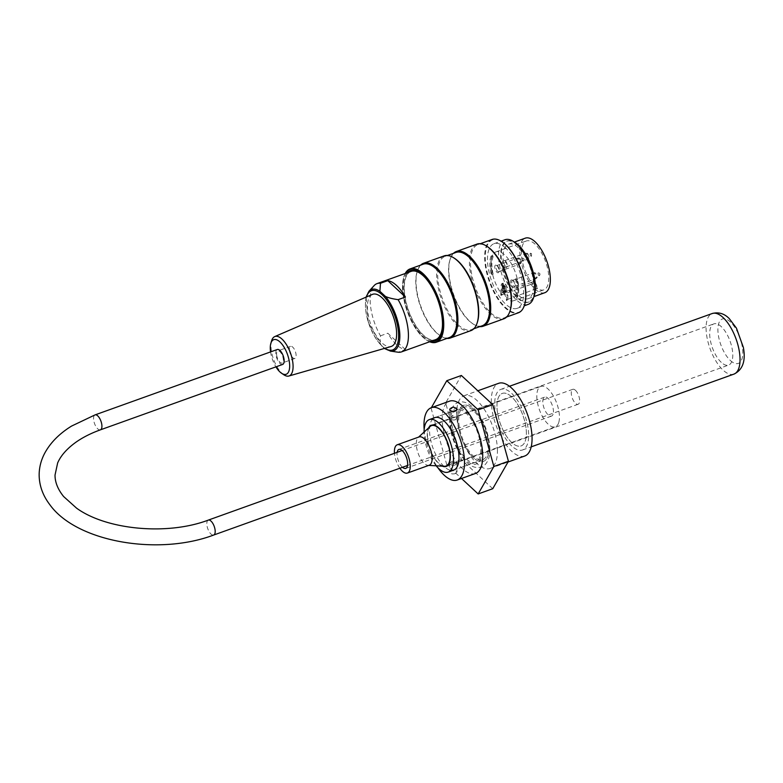 <?xml version="1.0" encoding="UTF-8"?>
<svg xmlns="http://www.w3.org/2000/svg" width="783" height="783" viewBox="0 0 783 783"><rect width="100%" height="100%" fill="white"/><g stroke="black" fill="none" stroke-linecap="round" stroke-linejoin="round"><path stroke-width="0.59" stroke-dasharray="3.92 2.94" d="M505.035 239.735A34.325 14.799 -109.7 0 0 502.706 277.045A34.325 14.799 -109.7 0 0 528.222 304.362M505.564 247.986A34.325 14.799 -109.7 0 0 493.975 243.709A34.325 14.799 -109.7 0 0 491.646 281.019A34.325 14.799 -109.7 0 0 517.162 308.326A34.325 14.799 -109.7 0 0 522.613 282.311A34.325 14.799 -109.7 0 0 505.564 247.986M533.771 297.07A32.357 13.947 70.3 0 1 529.249 301.895A32.357 13.947 70.3 0 1 505.201 276.154A32.357 13.947 70.3 0 1 507.394 240.988A32.357 13.947 70.3 0 1 513.951 241.839M518.326 247.79A28.961 12.489 -109.7 0 0 508.539 244.179A28.961 12.489 -109.7 0 0 503.949 266.132A28.961 12.489 -109.7 0 0 518.326 295.093A28.961 12.489 -109.7 0 0 528.104 298.705A28.961 12.489 -109.7 0 0 532.704 276.751A28.961 12.489 -109.7 0 0 518.326 247.79M446.995 338.413A39.698 17.109 70.3 0 1 441.044 336.22A39.698 17.109 70.3 0 1 420.853 306.417A39.698 17.109 70.3 0 1 417.486 270.575A39.698 17.109 70.3 0 1 420.686 265.104M444.147 255.884A39.698 17.109 -109.7 0 0 441.446 299.028A39.698 17.109 -109.7 0 0 470.955 330.612M479.793 326.638A39.698 17.109 70.3 0 1 473.842 324.446A39.698 17.109 70.3 0 1 453.66 294.643A39.698 17.109 70.3 0 1 450.294 258.801A39.698 17.109 70.3 0 1 453.494 253.33M476.945 244.12A39.698 17.109 -109.7 0 0 474.253 287.253A39.698 17.109 -109.7 0 0 503.763 318.838M524.385 305.409A38.514 16.6 70.3 0 1 489.943 281.626A38.514 16.6 70.3 0 1 501.404 241.37M405.32 273.463A38.514 16.6 -109.7 0 0 403.95 276.536A38.514 16.6 -109.7 0 0 422.84 337.15A38.514 16.6 -109.7 0 0 426.804 340.233A38.514 16.6 -109.7 0 0 429.818 341.721M431.668 341.065A37.222 16.042 70.3 0 1 422.84 336.103A37.222 16.042 70.3 0 1 405.242 302.884A37.222 16.042 70.3 0 1 407.17 272.797M429.681 341.77A38.944 16.786 70.3 0 1 427.205 340.488A38.944 16.786 70.3 0 1 423.202 337.375A38.944 16.786 70.3 0 1 404.097 276.076A38.944 16.786 70.3 0 1 405.193 273.512M449.471 337.522A38.944 16.786 70.3 0 1 440.33 335.78A38.944 16.786 70.3 0 1 420.52 306.535A38.944 16.786 70.3 0 1 417.222 271.368A38.944 16.786 70.3 0 1 423.172 264.214M492.047 239.49A38.944 16.786 -109.7 0 0 489.404 281.821A38.944 16.786 -109.7 0 0 518.356 312.799M510.095 310.743A38.944 16.786 70.3 0 1 504.144 317.908A38.944 16.786 70.3 0 1 475.193 286.921A38.944 16.786 70.3 0 1 477.836 244.599A38.944 16.786 70.3 0 1 486.977 246.342M482.279 325.748A38.944 16.786 70.3 0 1 473.128 324.005A38.944 16.786 70.3 0 1 453.328 294.76A38.944 16.786 70.3 0 1 450.019 259.604A38.944 16.786 70.3 0 1 455.97 252.439M477.287 322.518A38.944 16.786 70.3 0 1 471.337 329.672A38.944 16.786 70.3 0 1 442.395 298.685A38.944 16.786 70.3 0 1 445.038 256.364A38.944 16.786 70.3 0 1 454.179 258.106M534.593 284.914A32.357 13.947 70.3 0 1 528.525 302.16A32.357 13.947 70.3 0 1 504.467 276.409A32.357 13.947 70.3 0 1 506.67 241.252A32.357 13.947 70.3 0 1 517.592 245.285A32.357 13.947 70.3 0 1 522.32 250.697M433.665 340.341A36.586 15.768 70.3 0 1 423.378 335.378A36.586 15.768 70.3 0 1 405.702 301.083A36.586 15.768 70.3 0 1 409.176 272.083M419.316 272.533A36.586 15.768 70.3 0 1 419.619 272.719A36.586 15.768 70.3 0 1 438.226 300.183A36.586 15.768 70.3 0 1 441.328 333.215A36.586 15.768 70.3 0 1 441.211 333.548M289.397 350.363A6.44 2.77 -109.7 0 0 294.897 358.448A6.44 2.77 -109.7 0 0 295.338 351.459A6.44 2.77 -109.7 0 0 290.552 346.331A6.44 2.77 -109.7 0 0 289.397 350.363M276.644 354.934A6.44 2.77 -109.7 0 0 282.144 363.028A6.44 2.77 -109.7 0 0 282.575 356.03A6.44 2.77 -109.7 0 0 277.799 350.911A6.44 2.77 -109.7 0 0 276.644 354.934M270.566 351.91A18.381 7.918 -109.7 0 0 275.919 366.855M283.837 374.783A20.955 9.034 70.3 0 1 271.202 349.609A20.955 9.034 70.3 0 1 271.623 340.762M372.365 294.418A27.679 11.931 -109.7 0 0 370.79 324.377A27.679 11.931 -109.7 0 0 391.06 346.507M384.463 348.406L379.892 343.845L380.489 335.829A36.263 15.631 70.3 0 1 374.088 285.638M405.408 349.59L387.781 333.206A36.263 15.631 -109.7 0 0 405.408 349.59L398.126 352.203C392.489 351.42 388.251 350.334 385.402 348.964A32.602 14.055 70.3 0 0 390.433 351.097M380.489 335.829L387.781 333.206M411.134 271.378A36.263 15.631 -109.7 0 0 414.569 323.594A36.263 15.631 -109.7 0 0 423.378 335.114A36.263 15.631 -109.7 0 0 435.632 339.636M442.444 325.894A36.263 15.631 -109.7 0 0 425.13 277.652M504.428 288.702L504.428 286.774L503.753 286.147L503.753 289.123L506.288 291.482L506.288 290.424L504.428 288.702L503.704 288.966L503.704 287.038L503.019 286.402L503.019 289.387L505.554 291.736L505.554 290.689L503.704 288.966M502.911 284.072L505.27 286.255L505.27 289.23L503.596 285.746L503.596 289.005L502.911 288.379L502.911 284.072L502.187 284.327L504.536 286.519L504.536 289.495L503.86 288.868L503.86 286.94L502.862 286.01L502.862 289.27L502.187 288.643L502.187 284.327M506.288 290.424L505.554 290.689M506.288 291.482L505.554 291.736M503.753 289.123L503.019 289.387M503.753 286.147L503.019 286.402M504.428 286.774L503.704 287.038M504.585 288.604L503.86 288.868M505.27 289.23L504.536 289.495M504.585 286.676L503.86 286.94M503.596 285.746L502.862 286.01M503.596 289.005L502.862 289.27M502.911 288.379L502.187 288.643M505.27 286.255L504.536 286.519M503.743 292A4.825 2.085 70.3 0 1 501.345 287.175A4.825 2.085 70.3 0 1 502.118 283.515A4.825 2.085 70.3 0 1 505.701 287.351A4.825 2.085 70.3 0 1 505.378 292.607A4.825 2.085 70.3 0 1 503.743 292M513.501 280.774A3.201 1.38 -109.7 0 0 513.168 280.52A3.201 1.38 -109.7 0 0 512.415 280.373A3.201 1.38 -109.7 0 0 512.199 283.847A3.201 1.38 -109.7 0 0 514.578 286.392A3.201 1.38 -109.7 0 0 515.067 285.805A3.201 1.38 -109.7 0 0 513.501 280.774M497.636 266.044A3.201 1.38 70.3 0 1 499.211 271.075A3.201 1.38 70.3 0 1 498.722 271.662A3.201 1.38 70.3 0 1 496.344 269.117A3.201 1.38 70.3 0 1 496.559 265.643A3.201 1.38 70.3 0 1 497.313 265.789A3.201 1.38 70.3 0 1 497.636 266.044M505.564 261.14A3.201 1.38 70.3 0 1 507.139 266.171A3.201 1.38 70.3 0 1 506.65 266.768A3.201 1.38 70.3 0 1 504.272 264.223A3.201 1.38 70.3 0 1 504.487 260.749A3.201 1.38 70.3 0 1 505.241 260.886A3.201 1.38 70.3 0 1 505.564 261.14M531.755 284.082L532.939 284.356A25.966 11.187 70.3 0 1 521.879 258.772A25.966 11.187 70.3 0 1 526.323 240.988A25.966 11.187 70.3 0 1 545.624 261.649A25.966 11.187 70.3 0 1 543.862 289.857A25.966 11.187 70.3 0 1 537.246 288.359L536.962 288.917A4.933 2.124 -109.7 0 0 535.455 283.896A4.933 2.124 -109.7 0 0 532.694 281.89A4.933 2.124 -109.7 0 0 531.755 284.082L502.236 294.672A25.966 11.187 70.3 0 1 501.825 294.163A25.966 11.187 70.3 0 1 492.36 273.443A25.966 11.187 70.3 0 1 492.36 255.924A25.966 11.187 70.3 0 1 496.07 251.842A25.966 11.187 70.3 0 1 517.318 279.11A25.966 11.187 70.3 0 1 517.318 296.63A25.966 11.187 70.3 0 1 513.609 300.711A25.966 11.187 70.3 0 1 507.854 299.752A25.966 11.187 70.3 0 1 507.443 299.507L537.246 288.359A4.081 1.762 70.3 0 0 535.092 282.947A4.081 1.762 70.3 0 0 532.939 284.356M504.839 291.609A4.825 2.085 -109.7 0 0 506.474 292.206A4.825 2.085 -109.7 0 0 506.797 286.96A4.825 2.085 -109.7 0 0 503.205 283.123A4.825 2.085 -109.7 0 0 502.441 286.784A4.825 2.085 -109.7 0 0 504.839 291.609M512.767 280.334A4.052 1.752 70.3 0 1 514.754 286.715A4.052 1.752 70.3 0 1 511.123 284.239A4.052 1.752 70.3 0 1 512.346 280.011A4.052 1.752 70.3 0 1 512.767 280.334M496.911 265.603A4.052 1.752 70.3 0 1 498.898 271.985A4.052 1.752 70.3 0 1 495.267 269.509A4.052 1.752 70.3 0 1 496.491 265.28A4.052 1.752 70.3 0 1 496.911 265.603M504.839 260.71A4.052 1.752 70.3 0 1 506.826 267.091A4.052 1.752 70.3 0 1 503.195 264.605A4.052 1.752 70.3 0 1 504.418 260.377A4.052 1.752 70.3 0 1 504.839 260.71M544.87 292.685A28.961 12.489 70.3 0 1 535.092 289.074A28.961 12.489 70.3 0 1 520.715 260.113A28.961 12.489 70.3 0 1 525.305 238.159M500.748 290.004L500.748 294.388L501.834 293.997L501.834 289.612L500.748 290.004L506.748 295.573L506.748 299.967A1.292 0.558 70.3 0 0 506.826 300.555L507.922 300.153A1.292 0.558 70.3 0 1 507.854 299.752A1.292 0.558 70.3 0 1 507.844 299.576L506.748 299.967M501.834 289.612L507.844 295.181L506.748 295.573M501.834 293.997A1.292 0.558 70.3 0 1 501.825 294.163A1.292 0.558 70.3 0 1 501.756 294.428L500.66 294.819A26.387 11.373 -109.7 0 0 501.14 295.416L501.14 295.103A4.933 2.124 70.3 0 1 502.079 292.871A4.933 2.124 70.3 0 1 504.849 294.897A4.933 2.124 70.3 0 1 506.347 299.938L506.347 300.261A26.387 11.373 -109.7 0 0 506.826 300.555M507.443 299.507A4.933 2.124 70.3 0 1 507.443 299.546L506.347 300.261M501.14 295.416L502.236 294.711A4.933 2.124 70.3 0 1 502.236 294.672M517.563 296.865L516.506 295.876A24.567 10.59 -109.7 0 0 516.506 278.356L515.41 278.748A24.567 10.59 70.3 0 1 515.41 296.268L516.477 297.256A26.387 11.373 -109.7 0 0 516.477 279.737L517.563 279.345A26.387 11.373 70.3 0 1 517.563 296.865L516.477 297.256M516.506 295.876L515.41 296.268M493.173 274.197L492.076 274.598A24.567 10.59 70.3 0 1 492.076 257.078L491.019 256.09A26.387 11.373 -109.7 0 0 491.019 273.61L492.115 273.218L493.173 274.197A24.567 10.59 70.3 0 1 493.173 256.687L492.076 257.078M507.844 295.181L507.844 299.576M516.477 279.737L515.41 278.748M516.506 278.356L517.563 279.345M491.019 273.61L492.076 274.598M493.173 256.687L492.115 255.698L491.019 256.09M492.115 273.218A26.387 11.373 70.3 0 1 492.115 255.698M502.236 295.025A26.387 11.373 70.3 0 1 501.756 294.428M282.653 364.447A7.938 3.426 70.3 0 1 276.751 358.125A7.938 3.426 70.3 0 1 277.29 349.502M575.456 390.306A7.938 3.426 70.3 0 1 579.4 398.244A7.938 3.426 70.3 0 1 578.138 404.263A7.938 3.426 70.3 0 1 572.236 397.95A7.938 3.426 70.3 0 1 572.774 389.317A7.938 3.426 70.3 0 1 575.456 390.306M429.28 465.2A15.024 6.47 70.3 0 1 428.105 465.366A15.024 6.47 70.3 0 1 418.112 453.249A15.024 6.47 70.3 0 1 418.122 437.55A15.024 6.47 70.3 0 1 419.13 436.924M399.849 468.234A15.024 6.47 70.3 0 1 394.485 453.298M444.353 466.257A21.454 9.249 70.3 0 1 430.082 448.953A21.454 9.249 70.3 0 1 430.092 426.52M558.68 422.742A21.454 9.249 70.3 0 1 555.372 426.794A21.454 9.249 70.3 0 1 539.418 409.724A21.454 9.249 70.3 0 1 540.877 386.401A21.454 9.249 70.3 0 1 554.736 398.518A21.454 9.249 70.3 0 1 558.68 422.742M553.082 414.187A10.081 4.346 70.3 0 1 551.526 416.086A10.081 4.346 70.3 0 1 544.028 408.07A10.081 4.346 70.3 0 1 544.714 397.108A10.081 4.346 70.3 0 1 551.232 402.805A10.081 4.346 70.3 0 1 553.082 414.187M402.501 467.285A10.081 4.346 70.3 0 1 397.138 452.339M511.681 445.958A32.181 13.869 70.3 0 1 495.698 413.776A32.181 13.869 70.3 0 1 500.807 389.386A32.181 13.869 70.3 0 1 524.737 414.99A32.181 13.869 70.3 0 1 522.545 449.971A32.181 13.869 70.3 0 1 511.681 445.958M436.16 465.807A27.894 12.019 70.3 0 1 424.063 432.079M511.681 442.454A27.894 12.019 70.3 0 1 497.831 414.559A27.894 12.019 70.3 0 1 502.255 393.418A27.894 12.019 70.3 0 1 522.995 415.616A27.894 12.019 70.3 0 1 521.096 445.928A27.894 12.019 70.3 0 1 511.681 442.454M721.241 362.343A21.885 9.435 70.3 0 1 710.377 340.468A21.885 9.435 70.3 0 1 713.851 323.878A21.885 9.435 70.3 0 1 730.118 341.29A21.885 9.435 70.3 0 1 728.63 365.074A21.885 9.435 70.3 0 1 721.241 362.343M442.375 466.149A21.885 9.435 70.3 0 1 438.783 463.702A21.885 9.435 70.3 0 1 428.634 427.87M455.285 419.815L457.008 417.877C454.571 415.264 452.134 415.264 449.716 417.877C450.382 419.668 452.241 420.314 455.285 419.815M455.285 464.965C452.241 465.768 450.382 465.219 449.716 463.321C452.134 460.512 454.571 460.512 457.008 463.321L455.285 464.965M455.285 473.607L457.008 471.924C454.571 469.134 452.134 469.134 449.716 471.924C450.382 473.803 452.241 474.361 455.285 473.607M481.809 450.607A29.734 12.812 70.3 0 1 476.162 464.006A29.734 12.812 70.3 0 1 454.062 440.349A29.734 12.812 70.3 0 1 456.078 408.041A29.734 12.812 70.3 0 1 472.775 420.226A29.734 12.812 70.3 0 1 481.809 450.607M480.84 449.696A27.894 12.019 70.3 0 1 475.545 462.273A27.894 12.019 70.3 0 1 454.806 440.085A27.894 12.019 70.3 0 1 456.695 409.773A27.894 12.019 70.3 0 1 472.364 421.205A27.894 12.019 70.3 0 1 480.84 449.696M481.819 450.597A29.734 12.812 70.3 0 1 476.172 464.006A29.734 12.812 70.3 0 1 454.071 440.349A29.734 12.812 70.3 0 1 456.088 408.041A29.734 12.812 70.3 0 1 472.785 420.226A29.734 12.812 70.3 0 1 481.819 450.597M489.091 447.993A29.734 12.812 70.3 0 1 483.444 461.393A29.734 12.812 70.3 0 1 461.334 437.736A29.734 12.812 70.3 0 1 463.36 405.428A29.734 12.812 70.3 0 1 480.057 417.613A29.734 12.812 70.3 0 1 489.091 447.993A29.734 12.812 70.3 0 1 483.454 461.393A29.734 12.812 70.3 0 1 461.344 437.736A29.734 12.812 70.3 0 1 463.37 405.428A29.734 12.812 70.3 0 1 480.067 417.613A29.734 12.812 70.3 0 1 489.101 447.984M488.132 447.083A27.894 12.019 -109.7 0 0 479.656 418.592A27.894 12.019 -109.7 0 0 463.986 407.15A27.894 12.019 -109.7 0 0 462.097 437.472A27.894 12.019 -109.7 0 0 482.827 459.66A27.894 12.019 -109.7 0 0 488.132 447.083M526.401 433.351A27.894 12.019 -109.7 0 0 517.925 404.86A27.894 12.019 -109.7 0 0 502.255 393.418A27.894 12.019 -109.7 0 0 500.366 423.74A27.894 12.019 -109.7 0 0 521.096 445.928A27.894 12.019 -109.7 0 0 526.401 433.351M475.545 462.273L453.67 470.123A27.894 12.019 70.3 0 1 432.94 447.935A27.894 12.019 70.3 0 1 434.829 417.613L463.986 407.15M524.718 456.029A38.621 16.649 70.3 0 1 496.011 425.296A38.621 16.649 70.3 0 1 498.634 383.327M497.44 451.037A38.621 16.649 -109.7 0 0 485.705 411.584A38.621 16.649 -109.7 0 0 464.006 395.748A38.621 16.649 -109.7 0 0 461.383 437.726A38.621 16.649 -109.7 0 0 490.099 468.449A38.621 16.649 -109.7 0 0 497.44 451.037M424.171 429.505A38.406 16.551 -109.7 0 0 437.883 467.725M475.447 473.48A38.406 16.551 70.3 0 1 453.876 457.732A38.406 16.551 70.3 0 1 442.199 418.504A38.406 16.551 70.3 0 1 449.501 401.18M492.752 488.719L461.363 459.572L445.664 402.942L461.363 375.478M431.364 407.689L445.664 402.942M461.363 459.572L446.78 464.799L461.51 478.482M431.09 408.178L446.78 464.799M366.454 296.972A31.437 13.546 -109.7 0 0 369.263 324.925A31.437 13.546 -109.7 0 0 384.874 348.288M379.892 343.845A32.602 14.055 70.3 0 1 368.969 291.266M538.058 273.551A1.497 0.646 -109.7 0 0 538.577 275.185A1.497 0.646 -109.7 0 0 539.458 275.636A1.497 0.646 -109.7 0 0 539.458 274.07A1.497 0.646 -109.7 0 0 538.459 272.856A1.497 0.646 -109.7 0 0 538.058 273.551M522.202 258.821A1.497 0.646 -109.7 0 0 522.721 260.455A1.497 0.646 -109.7 0 0 523.602 260.905A1.497 0.646 -109.7 0 0 523.602 259.339A1.497 0.646 -109.7 0 0 522.604 258.126A1.497 0.646 -109.7 0 0 522.202 258.821M530.923 253.428A1.497 0.646 -109.7 0 0 530.531 253.232A1.497 0.646 -109.7 0 0 530.316 254.876A1.497 0.646 -109.7 0 0 531.53 256.012A1.497 0.646 -109.7 0 0 531.637 254.808A1.497 0.646 -109.7 0 0 530.923 253.428M533.722 274.079A3.015 1.302 70.3 0 1 534.525 272.68A3.015 1.302 70.3 0 1 535.318 273.091A3.015 1.302 70.3 0 1 536.756 275.861A3.015 1.302 70.3 0 1 536.531 278.268A3.015 1.302 70.3 0 1 534.769 277.358A3.015 1.302 70.3 0 1 533.722 274.079M517.866 259.349A3.015 1.302 70.3 0 1 518.669 257.95A3.015 1.302 70.3 0 1 519.452 258.361A3.015 1.302 70.3 0 1 520.901 261.131A3.015 1.302 70.3 0 1 520.675 263.548A3.015 1.302 70.3 0 1 518.914 262.628A3.015 1.302 70.3 0 1 517.866 259.349M527.39 253.467A3.015 1.302 70.3 0 1 528.828 256.227A3.015 1.302 70.3 0 1 528.603 258.644A3.015 1.302 70.3 0 1 526.166 256.364A3.015 1.302 70.3 0 1 526.597 253.056A3.015 1.302 70.3 0 1 527.39 253.467M534.437 273.257A3.201 1.38 -109.7 0 0 533.36 272.856A3.201 1.38 -109.7 0 0 532.753 274.295A3.201 1.38 -109.7 0 0 533.722 277.564A3.201 1.38 -109.7 0 0 535.523 278.875A3.201 1.38 -109.7 0 0 536.032 276.458A3.201 1.38 -109.7 0 0 534.437 273.257M518.581 258.527A3.201 1.38 -109.7 0 0 517.504 258.126A3.201 1.38 -109.7 0 0 516.897 259.574A3.201 1.38 -109.7 0 0 517.866 262.834A3.201 1.38 -109.7 0 0 519.667 264.145A3.201 1.38 -109.7 0 0 520.166 261.728A3.201 1.38 -109.7 0 0 518.581 258.527M526.509 253.633A3.201 1.38 -109.7 0 0 525.432 253.232A3.201 1.38 -109.7 0 0 525.217 256.707A3.201 1.38 -109.7 0 0 527.595 259.251A3.201 1.38 -109.7 0 0 528.094 256.824A3.201 1.38 -109.7 0 0 526.509 253.633M502.236 294.711L501.14 295.103M507.443 299.546L506.347 299.938M100.42 429.838A7.938 3.426 70.3 0 1 94.518 423.515A7.938 3.426 70.3 0 1 95.056 414.892M208.317 520.098A7.938 3.426 -109.7 0 0 207.779 528.731A7.938 3.426 -109.7 0 0 213.681 535.043M733.935 374.117A32.181 13.869 70.3 0 1 723.061 370.105A32.181 13.869 70.3 0 1 707.088 337.923A32.181 13.869 70.3 0 1 712.197 313.533M730.353 360.483A23.598 10.169 -109.7 0 0 741.139 341.594A23.598 10.169 -109.7 0 0 719.567 321.549A23.598 10.169 -109.7 0 0 730.353 360.483M517.162 308.326L524.258 305.781M493.975 243.709L501.071 241.164M504.144 317.908L506.621 317.017M477.836 244.599L480.322 243.709M471.337 329.672L473.823 328.782M445.038 256.364L447.514 255.473M528.525 302.16L529.249 301.895M506.67 241.252L507.394 240.988M473.128 324.005L473.842 324.446M450.019 259.604L450.294 258.801M440.33 335.78L441.044 336.22M417.222 271.368L417.486 270.575M419.619 272.719L419.003 272.337M441.328 333.215L441.093 333.901M290.552 346.331L277.799 350.911M294.897 358.448L282.144 363.028M383.337 347.544L384.453 348.415M381.801 346.155L368.353 322.645L366.053 297.149M514.578 286.392L535.523 278.875L539.458 275.636C540.358 274.138 540.025 273.208 538.459 272.856L533.36 272.856L512.415 280.373M498.722 271.662L519.667 264.145L523.602 260.905C524.502 259.408 524.17 258.478 522.604 258.126L517.504 258.126L496.559 265.643M504.487 260.749L525.432 253.232L531.54 253.653L531.53 256.012L527.595 259.251L506.65 266.768M502.079 292.871L532.694 281.89C534.358 281.743 535.631 281.361 537.373 288.584M503.205 283.123L502.118 283.515M506.474 292.206L505.378 292.607M513.168 280.52L512.346 280.011M515.067 285.805L514.754 286.715M497.313 265.789L496.491 265.28M499.211 271.075L498.898 271.985M505.241 260.886L504.418 260.377M507.139 266.171L506.826 267.091M528.104 298.705L533.957 296.6M508.539 244.179L514.392 242.074M513.609 300.711L543.862 289.857M496.07 251.842L526.323 240.988M572.774 389.317L402.178 450.528M578.138 404.263L407.542 465.474M428.105 465.366L428.732 465.396M447.778 465.396L555.372 426.794M433.293 425.012L540.877 386.401M405.741 468.4L551.526 416.086M398.929 449.422L544.714 397.108M522.545 449.971L531.207 446.858M500.807 389.386L509.469 386.273M453.67 470.123L482.827 459.66M446.173 466.433L728.63 365.074M431.394 425.238L713.851 323.878M449.716 409.284L449.716 417.877M457.008 409.284L457.008 417.877M449.716 463.321L449.716 471.924M457.008 463.321L457.008 471.924M489.913 449.442C489.072 428.683 478.697 408.599 466.462 402.854C460.277 400.563 455.471 402.296 452.026 408.07C450.068 412.054 449.295 417.016 449.716 422.977C450.401 431.864 452.956 440.643 457.36 449.315C464.182 461.921 470.896 466.502 475.173 467.275C479.95 467.833 483.189 467.02 484.912 464.828C488.347 461.256 490.021 456.127 489.913 449.442M456.695 409.773L434.829 417.613M490.099 468.449L508.001 462.029M464.006 395.748L477.836 390.786"/><path stroke-width="1.17" d="M524.258 305.781L528.222 304.362A34.325 14.799 -109.7 0 0 534.662 286.069A34.325 14.799 -109.7 0 0 521.635 249.767A34.325 14.799 -109.7 0 0 516.623 244.022A34.325 14.799 -109.7 0 0 505.035 239.735L501.071 241.164M513.951 241.839A32.357 13.947 70.3 0 1 518.326 245.02A32.357 13.947 70.3 0 1 533.771 297.07M420.686 265.104A39.698 17.109 70.3 0 1 423.554 263.274A39.698 17.109 70.3 0 1 436.963 268.226A39.698 17.109 70.3 0 1 456.665 307.915A39.698 17.109 70.3 0 1 450.362 338.002A39.698 17.109 70.3 0 1 446.995 338.413M450.362 338.002L470.955 330.612A39.698 17.109 -109.7 0 0 477.023 323.31A39.698 17.109 -109.7 0 0 457.546 260.837A39.698 17.109 -109.7 0 0 453.465 257.666A39.698 17.109 -109.7 0 0 444.147 255.884L423.554 263.274M453.494 253.33A39.698 17.109 70.3 0 1 456.352 251.509A39.698 17.109 70.3 0 1 469.761 256.462A39.698 17.109 70.3 0 1 489.463 296.14A39.698 17.109 70.3 0 1 483.17 326.227A39.698 17.109 70.3 0 1 479.793 326.638M483.17 326.227L503.763 318.838A39.698 17.109 -109.7 0 0 509.821 311.546A39.698 17.109 -109.7 0 0 490.354 249.072A39.698 17.109 -109.7 0 0 486.263 245.891A39.698 17.109 -109.7 0 0 476.945 244.12L456.352 251.509M501.404 241.37A38.514 16.6 70.3 0 1 501.6 241.497A38.514 16.6 70.3 0 1 505.564 244.57A38.514 16.6 70.3 0 1 524.463 305.184A38.514 16.6 70.3 0 1 524.385 305.409M429.818 341.721A38.514 16.6 -109.7 0 0 438.46 300.095A38.514 16.6 -109.7 0 0 405.32 273.463M407.17 272.797A37.222 16.042 70.3 0 1 419.003 272.337A37.222 16.042 70.3 0 1 437.942 300.29A37.222 16.042 70.3 0 1 441.093 333.901A37.222 16.042 70.3 0 1 431.668 341.065M405.193 273.512A38.944 16.786 70.3 0 1 410.047 268.921A38.944 16.786 70.3 0 1 423.202 273.776A38.944 16.786 70.3 0 1 442.532 312.711A38.944 16.786 70.3 0 1 436.356 342.23A38.944 16.786 70.3 0 1 429.681 341.77M410.047 268.921L423.172 264.214A38.944 16.786 70.3 0 1 436.317 269.068A38.944 16.786 70.3 0 1 455.647 308.003A38.944 16.786 70.3 0 1 449.471 337.522L436.356 342.23M506.621 317.017L518.356 312.799A38.944 16.786 -109.7 0 0 524.307 305.644A38.944 16.786 -109.7 0 0 505.201 244.355A38.944 16.786 -109.7 0 0 501.198 241.242A38.944 16.786 -109.7 0 0 492.047 239.49L480.322 243.709M486.263 245.891L486.977 246.342A38.944 16.786 70.3 0 1 490.99 249.454A38.944 16.786 70.3 0 1 510.095 310.743L509.821 311.546M447.514 255.473L455.97 252.439A38.944 16.786 70.3 0 1 469.125 257.304A38.944 16.786 70.3 0 1 488.455 296.238A38.944 16.786 70.3 0 1 482.279 325.748L473.823 328.782M453.465 257.666L454.179 258.106A38.944 16.786 70.3 0 1 458.192 261.219A38.944 16.786 70.3 0 1 477.287 322.518L477.023 323.31M521.635 249.767L522.32 250.697A32.357 13.947 70.3 0 1 534.593 284.914L534.662 286.069M409.176 272.083A36.586 15.768 70.3 0 1 419.316 272.533M441.211 333.548A36.586 15.768 70.3 0 1 433.665 340.341M275.919 366.855A18.381 7.918 -109.7 0 0 281.557 373.246A18.381 7.918 -109.7 0 0 289.671 366.072A18.381 7.918 -109.7 0 0 281.665 343.776A18.381 7.918 -109.7 0 0 270.84 343.394A18.381 7.918 -109.7 0 0 270.468 351.166A18.381 7.918 -109.7 0 0 270.566 351.91M270.84 343.394L271.623 340.762A20.955 9.034 70.3 0 1 274.725 336.602A20.955 9.034 70.3 0 1 282.027 339.127A20.955 9.034 70.3 0 1 292.48 360.337A20.955 9.034 70.3 0 1 288.868 376.026A20.955 9.034 70.3 0 1 283.837 374.783L281.557 373.246M288.868 376.026L391.06 346.507A27.679 11.931 -109.7 0 0 395.826 325.777A27.679 11.931 -109.7 0 0 382.016 297.755A27.679 11.931 -109.7 0 0 372.365 294.418L274.725 336.602M385.402 348.964L384.463 348.406M387.781 280.657L405.408 297.031A36.263 15.631 -109.7 0 0 387.781 280.657L380.489 283.27L379.892 291.286L385.402 296.405C388.251 297.775 392.489 298.861 398.126 299.654A36.263 15.631 70.3 0 1 401.552 351.87A36.263 15.631 70.3 0 1 398.126 352.203L390.433 351.097A32.602 14.055 70.3 0 0 399.653 331.826A32.602 14.055 70.3 0 0 385.402 296.405M398.126 299.654L405.408 297.031M366.053 297.149L368.969 291.266L374.088 285.638A36.263 15.631 70.3 0 1 377.063 283.603A36.263 15.631 70.3 0 1 380.489 283.27M401.552 351.87L435.632 339.636A36.263 15.631 -109.7 0 0 442.444 325.894M425.13 277.652A36.263 15.631 -109.7 0 0 411.134 271.378L377.063 283.603M514.392 242.074L525.305 238.159A28.961 12.489 70.3 0 1 546.837 261.209A28.961 12.489 70.3 0 1 544.87 292.685L533.957 296.6M95.056 414.892L277.29 349.502A7.938 3.426 70.3 0 1 279.971 350.49A7.938 3.426 70.3 0 1 283.906 358.428A7.938 3.426 70.3 0 1 282.653 364.447L100.42 429.838C90.955 433.253 82.783 437.384 75.912 442.229C66.898 448.718 60.81 455.618 57.648 462.939L55.025 475.075C54.986 482.211 57.854 489.365 63.619 496.52L76.587 508.167C106.41 529.876 167.278 535.68 208.317 520.098A7.938 3.426 -109.7 0 1 210.999 521.087A7.938 3.426 -109.7 0 1 214.943 529.024A7.938 3.426 -109.7 0 1 213.681 535.043C158.058 556.047 76.391 541.993 49.75 504.585C42.83 495.463 39.297 485.646 39.15 475.144C39.15 467.568 41 460.267 44.7 453.249C50.376 442.718 59.332 433.655 71.556 426.079L95.056 414.892A7.938 3.426 70.3 0 1 97.738 415.881A7.938 3.426 70.3 0 1 101.682 423.818A7.938 3.426 70.3 0 1 100.42 429.838M394.485 453.298A15.024 6.47 70.3 0 1 397.265 444.773L419.13 436.924A15.024 6.47 70.3 0 1 428.839 445.41A15.024 6.47 70.3 0 1 431.599 462.371A15.024 6.47 70.3 0 1 429.28 465.2L407.414 473.049A15.024 6.47 70.3 0 1 399.849 468.234M397.265 444.773A15.024 6.47 70.3 0 1 406.964 453.249A15.024 6.47 70.3 0 1 409.734 470.211A15.024 6.47 70.3 0 1 407.414 473.049M418.582 437.129L430.092 426.52A21.454 9.249 70.3 0 1 431.541 425.639A21.454 9.249 70.3 0 1 445.4 437.756A21.454 9.249 70.3 0 1 449.344 461.98A21.454 9.249 70.3 0 1 446.036 466.032A21.454 9.249 70.3 0 1 444.353 466.257L428.732 465.396M397.138 452.339A10.081 4.346 70.3 0 1 398.929 449.422A10.081 4.346 70.3 0 1 405.447 455.109A10.081 4.346 70.3 0 1 407.297 466.502A10.081 4.346 70.3 0 1 405.741 468.4A10.081 4.346 70.3 0 1 402.501 467.285M424.063 432.079A27.894 12.019 70.3 0 1 429.368 419.58A27.894 12.019 70.3 0 1 450.098 441.769A27.894 12.019 70.3 0 1 448.209 472.09A27.894 12.019 70.3 0 1 438.783 468.606A27.894 12.019 70.3 0 1 436.16 465.807M428.634 427.87A21.885 9.435 70.3 0 1 431.394 425.238A21.885 9.435 70.3 0 1 447.661 442.649A21.885 9.435 70.3 0 1 446.173 466.433A21.885 9.435 70.3 0 1 442.375 466.149M455.285 411.173C452.241 411.721 450.382 411.085 449.716 409.284C452.134 406.631 454.571 406.631 457.008 409.284L455.285 411.173M429.368 419.58L434.829 417.613A27.894 12.019 70.3 0 1 450.499 429.055A27.894 12.019 70.3 0 1 458.975 457.546A27.894 12.019 70.3 0 1 453.67 470.123L448.209 472.09M477.836 390.786L498.634 383.327A38.621 16.649 70.3 0 1 520.333 399.164A38.621 16.649 70.3 0 1 532.068 438.617A38.621 16.649 70.3 0 1 524.718 456.029L508.001 462.029M437.883 467.725A38.406 16.551 -109.7 0 0 457.223 480.018A38.406 16.551 -109.7 0 0 459.836 438.284A38.406 16.551 -109.7 0 0 431.276 407.718A38.406 16.551 -109.7 0 0 423.975 425.042A38.406 16.551 -109.7 0 0 424.171 429.505M431.276 407.718L449.501 401.18A38.406 16.551 70.3 0 1 478.051 431.736A38.406 16.551 70.3 0 1 475.447 473.48L457.223 480.018M446.78 380.704L461.363 375.478L492.752 404.635L508.441 461.256L492.752 488.719L478.168 493.956L493.867 466.492L478.168 409.861L446.78 380.704L431.364 407.689M478.168 409.861L492.752 404.635M493.867 466.492L508.441 461.256M461.51 478.482L478.168 493.956M384.874 348.288A31.437 13.546 -109.7 0 0 398.616 335.77A31.437 13.546 -109.7 0 0 384.678 297.481A31.437 13.546 -109.7 0 0 366.454 296.972M368.969 291.266A32.602 14.055 70.3 0 1 379.892 291.286M712.197 313.533A32.181 13.869 70.3 0 1 736.118 339.137A32.181 13.869 70.3 0 1 733.935 374.117C742.724 369.879 745.876 360.992 743.37 347.446L736.451 328.136L729.237 318.573C724.255 313.533 718.579 311.849 712.197 313.533L509.469 386.273M384.453 348.415L390.433 351.097M402.178 450.528L208.317 520.098M407.542 465.474L213.681 535.043M446.036 466.032L447.778 465.396M431.541 425.639L433.293 425.012M531.207 446.858L733.935 374.117"/></g></svg>
